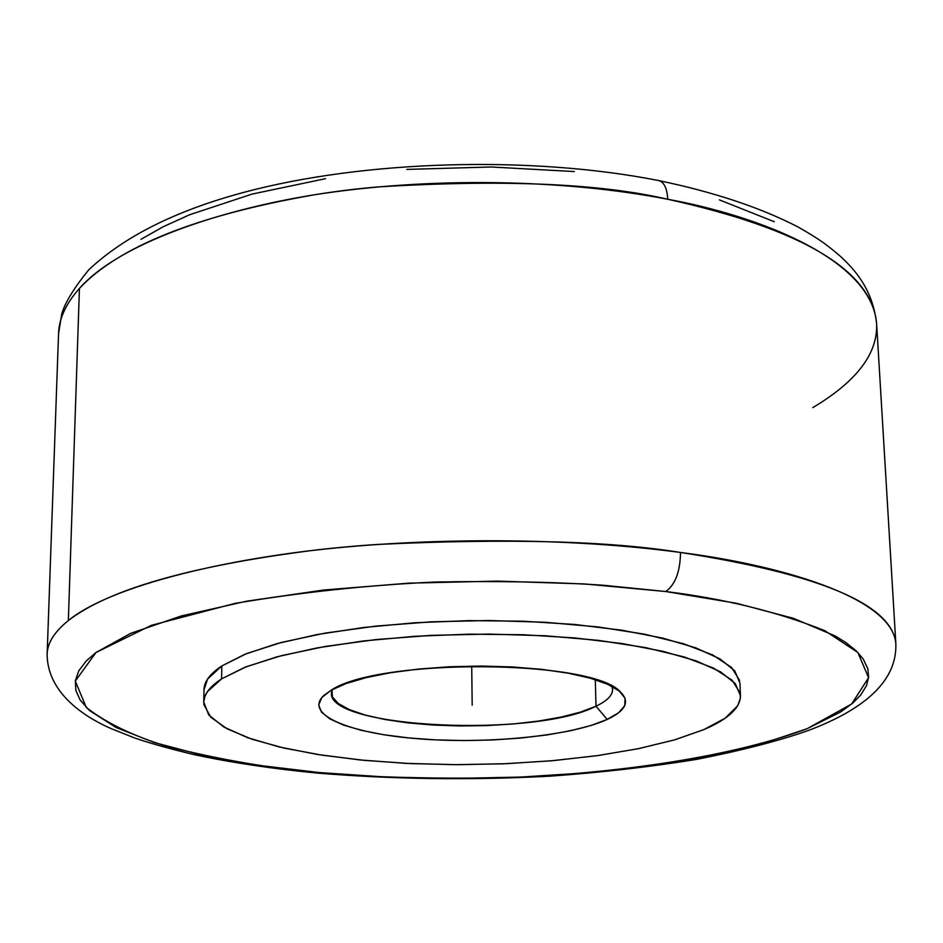 <?xml version="1.0" encoding="UTF-8"?>
<svg xmlns="http://www.w3.org/2000/svg" width="943" height="943" viewBox="0 0 943 943"><rect width="100%" height="100%" fill="white"/><g stroke="black" fill="none" stroke-linecap="round" stroke-linejoin="round"><path stroke-width="1.41" d="M319.406 772.565L316.978 773.048L319.406 772.565C366.862 777.185 427.403 778.918 501.016 777.786C601.434 774.733 726.075 759.233 807.078 728.715L851.635 704.02L868.562 677.687L857.882 652.509L824.795 630.655C777.586 611.807 724.578 598.77 665.782 591.532L603.107 585.226C554.071 581.914 497.798 580.864 434.275 582.055C367.145 585.202 300.687 592.322 234.913 603.414L151.269 625.362L96.021 652.473L75.287 681.046L86.284 707.474C106.5 723.116 133.505 736.118 167.276 746.467C220.356 759.775 271.065 768.474 319.406 772.565L257.958 765.28L202.309 755.225L154.381 742.565L116.107 727.524L89.444 710.468L80.131 699.977L75.841 690.453L75.334 680.716L78.776 670.838L86.284 660.925L96.021 652.473L130.606 633.39L181.327 615.956L246.606 601.198L323.72 590.012L408.885 583.151L497.539 581.1L584.766 583.965L665.782 591.532C675.282 584.672 680.198 571.647 680.516 552.468C680.198 571.647 675.282 584.672 665.782 591.532L736.436 603.261L793.558 618.36L835.074 635.9L845.93 642.584L856.126 650.764L863.293 659.098L867.866 668.87L868.609 677.263L866.523 685.561L860.641 695.085L852.814 703.03L840.59 712L807.078 728.715L763.076 743.426L710.539 755.815L651.389 765.657L587.465 772.777L520.583 777.079L452.463 778.482L384.838 776.973L319.406 772.565M47.15 653.982C47.398 642.996 54.47 631.845 68.356 620.553C114.657 582.574 249.53 552.716 377.424 544.453C508.242 538.264 609.272 540.94 680.516 552.468C820.327 574.157 892.102 604.534 895.85 643.609C897.123 679.09 867.902 708.063 808.21 730.542C779.389 740.726 742.306 750.322 696.948 759.327C650.54 766.859 601.54 772.482 549.958 776.183C470.64 780.356 393.031 779.319 317.119 773.071C272.657 768.781 231.742 762.663 194.352 754.706C169.316 748.683 149.312 743.072 134.366 737.862L111.863 728.892C94.17 721.36 47.15 697.69 47.15 653.982C47.48 642.867 54.553 631.727 68.356 620.553C108.704 589.552 189.802 566.213 311.673 550.535C429.831 536.803 570.397 537.64 680.516 552.468C774.262 564.315 891.889 595.835 895.85 643.609L876.625 323.72C871.969 270.606 802.34 229.114 667.738 199.256C599.241 183.366 502.265 179.288 376.835 187.009C254.209 197.535 124.535 237.117 79.436 288.405C65.916 303.658 58.961 318.758 58.549 333.716L61.672 314.302C64.666 303.21 73.695 288.381 88.736 269.839C124.276 236.422 175.869 210.619 243.542 192.443C363.739 160.157 530.838 155.3 658.792 180.584C714.216 192.172 760.659 207.649 798.12 227.015C821.329 240.265 827.836 245.687 839.624 255.636C855.537 270.087 872.77 289.914 876.625 323.72C871.591 258.724 757.83 215.676 667.738 199.256C561.828 178.734 427.144 176.954 313.76 194.895C196.792 215.417 118.677 246.583 79.436 288.405L68.356 620.553L79.436 288.405C65.986 303.493 59.032 318.593 58.549 333.716L47.15 653.982M658.968 180.62C664.19 182.247 667.114 188.459 667.738 199.256C667.114 188.459 664.19 182.247 658.968 180.62M332.019 689.757L332.313 696.747L338.219 703.466L349.358 709.631L365.165 715.042L384.956 719.509L407.918 722.88L433.179 725.049L459.819 725.957L486.894 725.591L513.428 723.941L538.512 721.065L561.191 717.069L580.617 712.059L595.988 706.213L607.233 719.426C571.022 736.07 487.437 744.322 418.232 738.77C348.839 733.406 303.658 714.44 323.72 695.557L330.934 690.37L321.822 697.549L318.687 704.892L321.469 712.106L329.897 718.908L343.488 725.073L361.64 730.401L383.612 734.727L408.59 737.909L435.678 739.878L463.968 740.561L492.541 739.96L520.43 738.086L546.728 734.986L570.515 730.754L590.943 725.509L607.233 719.426L618.691 712.708L624.761 705.553L625.044 698.256L619.362 691.078L607.752 684.312L590.554 678.265L568.334 673.208L541.966 669.365L512.52 666.949L481.295 666.064L449.658 666.76L419.022 669.011L390.732 672.701L366.002 677.663L345.822 683.64L330.934 690.37C377.919 657.896 592.947 659.322 620.376 691.938C630.242 701.521 625.857 710.68 607.233 719.426L595.988 706.213C535.294 737.933 327.398 728.397 331.441 692.881L332.019 689.757M595.304 679.679L595.988 706.213L595.304 679.679M740.455 695.427L739.937 683.086L734.715 670.803L719.957 658.898L695.781 647.841L662.717 638.116L621.814 630.195L574.558 624.455L522.846 621.201L468.907 620.624L415.085 622.745L363.762 627.472L317.131 634.545L277.03 643.609L244.932 654.253L221.805 665.958L221.593 678.866L244.756 667.326L276.9 656.847L317.06 647.912L363.762 640.934L415.168 636.277L469.06 634.168L523.094 634.733L574.876 637.928L622.215 643.562L663.165 651.365L696.264 660.925L720.476 671.805L735.245 683.522L740.467 695.616C740.385 707.875 728.196 719.203 703.891 729.599L674.292 739.96L637.987 748.754L596.4 755.779L550.971 760.836L503.149 763.83L454.408 764.679L406.185 763.382L359.943 759.94L317.154 754.424L279.246 746.962L247.667 737.721L223.762 726.959L208.78 714.971L203.759 702.181C203.888 694.331 209.829 686.563 221.593 678.866L221.805 665.958L207.613 679.007L203.983 689.828M812.76 407.635C856.621 381.502 877.909 353.531 876.625 323.72M719.368 199.869L774.238 221.711M140.955 239.322L163.41 226.638L189.578 214.768L251.981 194.117L325.559 178.663M406.739 169.41L491.22 166.994L574.381 171.555M314.95 772.14L316.978 773.048M739.607 680.433L731.591 667.455L712.861 655.055L683.675 643.798L644.918 634.25L598.051 626.93L545.089 622.262L488.545 620.518L431.163 621.826L375.797 626.105L325.135 633.107L281.474 642.431L246.63 653.57L221.805 665.958C210.053 673.774 204.112 681.671 203.983 689.639L203.759 702.181M611.936 686.327L612.596 689.439C612.585 695.368 607.044 700.967 595.988 706.213C609.084 699.977 614.4 693.341 611.936 686.327M703.891 729.599L674.74 739.831L639.048 748.542L598.18 755.52L553.506 760.612L506.438 763.689L458.369 764.69L410.688 763.594L364.811 760.412L322.129 755.202L284.043 748.082L251.922 739.206L227.074 728.798L210.725 717.151L203.912 704.645L203.771 701.887L204.926 696.347L207.389 691.714L221.593 678.866L246.453 666.666L281.344 655.68L325.076 646.485L375.821 639.59L431.269 635.358L488.733 634.073L545.372 635.771L598.404 640.356L645.342 647.558L684.158 656.953L713.368 668.021L732.122 680.233L740.137 692.999L740.326 698.515L737.638 705.8L725.238 718.142L703.891 729.599M472.184 705.223L471.712 666.1"/></g></svg>
